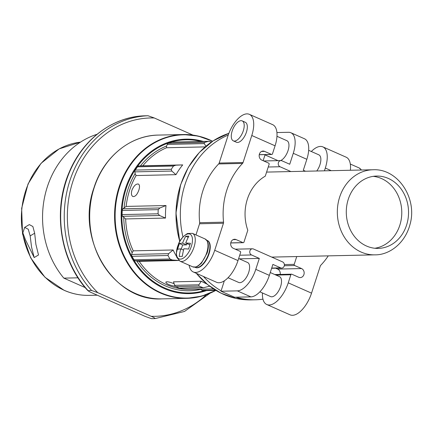 <?xml version="1.0" encoding="UTF-8"?>
<svg xmlns="http://www.w3.org/2000/svg" width="433" height="433" viewBox="0 0 433 433"><rect width="100%" height="100%" fill="white"/><g stroke="black" fill="none" stroke-linecap="round" stroke-linejoin="round"><path stroke-width="0.65" d="M182.336 256.374A54.504 46.894 -91.3 0 1 183.868 248.791A54.504 10.397 17.9 0 1 188.615 249.062A53.508 46.039 -91.3 0 1 190.471 243.319A54.504 10.397 -162.1 0 0 185.725 243.048A54.504 46.894 -91.3 0 1 188.864 236.18A53.508 10.208 -162.1 0 0 185.73 236.245A54.504 46.894 88.7 0 0 182.591 243.119A54.504 10.397 -162.1 0 0 179.451 243.562A53.508 46.039 88.7 0 0 177.6 249.305A54.504 10.397 17.9 0 1 180.74 248.861A54.504 46.894 88.7 0 0 179.208 256.444A53.508 10.208 17.9 0 1 182.336 256.374M207.304 240.504A14.733 6.96 113.9 0 1 207.488 240.58A14.733 6.96 113.9 0 1 209.031 253.89A14.733 6.96 113.9 0 1 195.559 267.524A14.733 6.96 113.9 0 1 195.375 267.437M195.96 234.919L199.559 223.774A2.273 1.959 -91.3 0 0 199.673 222.703A68.035 58.542 -91.3 0 1 218.649 163.939A2.273 1.959 -91.3 0 0 219.174 163.052L227.904 136.022A23.436 11.074 -66.1 0 1 249.332 114.328L272.622 124.639A23.436 11.074 113.9 0 1 275.074 145.813L272.465 153.888A0.909 0.785 -91.3 0 1 271.459 154.413L264.579 151.371L261.575 151.436M189.145 265.245A23.436 11.074 -66.1 0 0 193.286 271.973A23.436 11.074 -66.1 0 0 214.714 250.285L223.444 223.255L199.559 223.774M264.579 151.371A4.666 4.016 -91.3 0 0 263.069 151.063A4.666 4.016 -91.3 0 0 259.215 154.922A4.666 4.016 -91.3 0 0 261.765 160.086L268.644 163.127A0.909 0.785 -91.3 0 1 269.104 164.302L265.277 176.15A42.553 36.61 -91.3 0 0 247.367 199.142A42.553 36.61 -91.3 0 0 247.8 230.259L243.974 242.101A0.909 0.785 -91.3 0 1 242.967 242.626L236.088 239.579A4.666 4.016 -91.3 0 0 234.578 239.276A4.666 4.016 -91.3 0 0 230.724 243.135A4.666 4.016 -91.3 0 0 233.273 248.298L240.153 251.34A0.909 0.785 -91.3 0 1 240.607 252.515L237.998 260.596A23.436 11.074 113.9 0 1 216.57 282.284L193.286 271.973M233.322 140.866L236.44 142.246A10.922 5.164 -66.1 0 0 246.426 132.135A10.922 5.164 -66.1 0 0 245.284 122.268L242.166 120.888A10.922 5.164 113.9 0 1 243.308 130.755A10.922 5.164 113.9 0 1 233.322 140.866A10.922 5.164 113.9 0 1 233.024 128.785A10.922 5.164 113.9 0 1 242.166 120.888M223.444 223.255A2.273 1.959 -91.3 0 0 223.552 222.178A68.035 58.542 -91.3 0 1 242.534 163.42A2.273 1.959 -91.3 0 0 243.059 162.527L251.784 135.502A23.436 11.074 -66.1 0 0 249.332 114.328M328.257 255.865A68.035 58.542 -91.3 0 1 320.788 265.229A2.273 1.959 -91.3 0 0 320.263 266.122L311.533 293.146L288.243 282.836L290.852 274.76A0.909 0.785 -91.3 0 1 291.864 274.235L298.738 277.277A4.666 4.016 -91.3 0 0 300.248 277.585A4.666 4.016 -91.3 0 0 304.107 273.726A4.666 4.016 -91.3 0 0 301.552 268.563L294.678 265.521A0.909 0.785 -91.3 0 1 294.218 264.346L296.735 256.558M324.425 170.829L325.318 168.053A23.436 11.074 113.9 0 0 322.866 146.884A23.436 11.074 113.9 0 0 311.322 151.507M301.552 268.563L277.672 269.088A4.666 4.016 -91.3 0 1 280.194 274.425M277.672 269.088L275.691 268.211M272.703 257.532L272.85 257.078M276.963 136.292L286.911 140.698A10.922 5.164 113.9 0 1 288.053 150.565A10.922 5.164 113.9 0 1 280.541 160.594M263.14 160.692L265.012 154.895M228.223 135.069A84.879 73.031 88.7 0 0 184.972 184.658A84.879 73.031 88.7 0 0 182.959 236.943M203.402 276.454A84.879 73.031 88.7 0 0 221.106 290.835L224.337 280.828M235.866 297.2A84.879 73.031 88.7 0 0 255.226 299.798A84.879 73.031 88.7 0 0 262.955 299.154M131.908 190.249C131.037 193.513 131.356 195.602 132.866 196.522C135.188 196.831 137.185 194.693 138.863 190.098C139.843 186.888 139.686 184.869 138.392 184.047C135.994 183.7 133.835 185.768 131.908 190.249M205.962 146.175L204.214 143.61L204.484 142.468L208.479 141.299L172.437 142.089A2.273 1.959 -91.3 0 0 171.966 142.17L168.513 143.253A2.273 1.959 -91.3 0 0 167.284 144.422L166.608 145.991L166.543 147.74A73.042 62.85 88.7 0 0 142.825 165.779L138.917 165.996A2.273 1.959 -91.3 0 0 137.505 166.84L135.275 170.077A2.273 1.959 -91.3 0 0 134.874 171.869L135.123 173.606L136.097 175.544A73.042 62.85 88.7 0 0 129.586 190.304A73.042 62.85 88.7 0 0 126.127 206.411L166.012 205.54A73.042 62.85 -91.3 0 0 165.536 218.07L159.598 215.51L158.05 213.805L158.207 209.648L159.88 207.975L166.012 205.54M126.127 206.411L122.95 208.782A2.273 1.959 -91.3 0 0 122.236 210.433L122.079 214.589A2.273 1.959 -91.3 0 0 122.663 216.316L125.651 218.941L165.536 218.07M125.651 218.941A73.042 62.85 88.7 0 0 133.24 250.842L173.119 249.971A73.042 62.85 -91.3 0 0 176.615 256.607M133.24 250.842L132.114 252.769L131.735 254.469A2.273 1.959 -91.3 0 0 132 256.298L133.976 259.784A2.273 1.959 -91.3 0 0 135.318 260.79L139.193 261.353L178.867 260.487M166.543 147.74L205.118 146.895M142.825 165.779L182.704 164.908A73.042 62.85 -91.3 0 0 175.977 174.672L171.804 171.062L171.241 169.292L173.476 166.055L175.852 165.19L182.704 164.908M136.097 175.544L175.977 174.672M209.653 286.202L203.31 287.756L179.901 288.27A2.273 1.959 -91.3 0 1 179.165 288.118L175.809 286.635A2.273 1.959 -91.3 0 1 174.672 285.331L173.492 281.84L201.318 281.233A73.042 62.85 -91.3 0 0 206.785 283.94M174.136 283.734C169.541 281.899 166.759 281.369 165.79 282.143C166.38 283.772 169.4 285.163 174.851 286.316M215.872 290.386L203.077 290.667A2.273 1.959 -91.3 0 1 201.973 290.299L200.696 289.347A74.411 64.024 88.7 0 1 136.817 261.061M348.256 199.321A36.183 31.133 88.7 0 0 378.204 248.401A36.183 31.133 88.7 0 0 408.535 211.548A36.183 31.133 88.7 0 0 376.623 176.058A36.183 31.133 88.7 0 0 348.256 199.321M374.816 248.261A36.183 31.133 88.7 0 0 401.77 211.699A36.183 31.133 88.7 0 0 373.241 176.345M208.479 141.299L211.499 141.959M179.078 260.482L172.247 259.984L169.947 258.999L167.972 255.513L168.67 253.662L173.119 249.971M203.31 287.756L199.028 286.126L198.855 284.8L201.318 281.233M239.33 258.847L259.318 258.409L251.524 254.961A3.188 2.739 -91.3 0 1 249.787 251.438A3.188 2.739 -91.3 0 1 252.417 248.796A3.188 2.739 -91.3 0 1 253.451 249.007L282.608 261.916A3.188 2.739 -91.3 0 1 284.346 265.44A3.188 2.739 -91.3 0 1 281.715 268.076A3.188 2.739 -91.3 0 1 280.681 267.87L272.887 264.417L269.353 275.366A22.754 10.755 113.9 0 1 250.896 296.876L234.551 297.233L220.982 291.225L221.106 290.835M259.318 258.409L255.784 269.358A22.754 10.755 113.9 0 1 237.327 290.868L220.982 291.225M238.659 258.55L247.568 262.495A10.922 5.164 113.9 0 1 248.715 272.362A10.922 5.164 113.9 0 1 238.729 282.468L228.045 277.742M276.914 132.552L288.54 132.298A22.754 10.755 113.9 0 1 290.889 132.747A22.754 10.755 113.9 0 1 293.271 153.298L289.737 164.248L281.943 160.795A3.188 2.739 -91.3 0 0 280.909 160.589L263.751 160.962M290.889 132.747L304.459 138.755A22.754 10.755 113.9 0 1 306.84 159.306L303.306 170.256L305.53 171.241M290.889 171.56L280.021 166.748A3.188 2.739 -91.3 0 1 278.278 163.225A3.188 2.739 -91.3 0 1 280.909 160.589M259.865 291.831L270.636 296.594A10.922 5.164 -66.1 0 0 280.622 286.489A10.922 5.164 -66.1 0 0 279.48 276.622L270.268 272.541M316.756 170.997A10.922 5.164 -66.1 0 0 319.96 164.692A10.922 5.164 -66.1 0 0 318.818 154.825L308.659 150.327M322.866 146.884L346.156 157.195A23.436 11.074 113.9 0 1 350.378 170.261M311.533 293.146A23.436 11.074 113.9 0 1 290.105 314.84L266.815 304.529A23.436 11.074 113.9 0 1 262.468 292.984M288.243 282.836A23.436 11.074 113.9 0 1 266.815 304.529M181.303 249.11L182.639 244.97L179.451 243.562M182.639 244.97L186.58 244.883L182.591 243.119M186.58 244.883L186.991 243.611M188.241 237.36L185.73 236.245M189.925 244.813L185.725 243.048M183.532 250.101L180.74 248.861M30.175 235.898L28.259 229.257L24.676 227.374L22.846 232.846L25.412 239.644L34.175 257.554L31.539 247.005L30.175 235.898L34.662 233.225L32.876 226.519L29.325 224.597L24.676 227.374M34.662 233.225L35.896 244.391L38.505 254.972L34.175 257.554M78 277.818L63.824 278.132A86.697 74.595 -91.3 0 1 97.041 134.29M63.824 278.132L85.209 287.599M91.585 290.473A101.49 87.32 -91.3 0 1 69.778 180.962A101.49 87.32 -91.3 0 1 148.021 115.746L144.438 115.822C112.899 116.721 82.963 139.128 69.361 171.82C52.269 210.406 60.171 261.169 87.931 290.716L91.585 290.473L97.82 292.692L151.187 316.317C153.493 317.265 154.798 318.022 155.101 318.591L184.496 311.462L209.978 293.265M144.449 115.822A101.49 87.32 -91.3 0 0 66.206 181.037A101.49 87.32 -91.3 0 0 88.013 290.548C88.321 291.117 89.626 291.874 91.931 292.822L145.299 316.447L151.534 318.672L155.101 318.591M192.945 135.096L154.256 117.965L148.021 115.746M191.359 246.35A13.537 6.398 113.9 0 1 182.423 258.62A13.537 6.398 113.9 0 1 176.94 248.97A13.537 6.398 113.9 0 1 187.895 233.928A13.537 6.398 113.9 0 1 191.359 246.35M243.059 162.527L219.174 163.052M214.714 250.285L237.998 260.596M251.784 135.502L275.074 145.813M331.24 170.678L325.318 168.053M339.651 197.123A42.553 36.61 88.7 0 0 374.87 254.848C388.607 255.156 404.817 244.109 410.002 224.483C417.672 198.536 397.981 168.334 373.013 169.763A42.553 36.61 88.7 0 0 339.651 197.123M139.193 261.353A73.042 62.85 88.7 0 0 190.049 289.39L213.464 288.876M135.123 173.606A74.411 64.024 88.7 0 0 124.119 207.672M166.608 145.991A74.411 64.024 88.7 0 0 140.427 165.904M123.746 217.561A74.411 64.024 88.7 0 0 132.114 252.769M94.15 187.754A81.918 70.482 88.7 0 0 161.953 298.878C113.76 302.18 75.288 239.097 93.95 187.819C103.455 157.19 130.138 135.285 158.375 135.08A81.918 70.482 88.7 0 0 94.15 187.754M212.571 141.234A81.918 70.482 88.7 0 0 183.262 134.539A81.918 70.482 88.7 0 0 119.037 187.208A81.918 70.482 88.7 0 0 186.845 298.337A81.918 70.482 88.7 0 0 215.786 290.386M212.468 141.304A81.653 70.254 88.7 0 0 119.584 187.3A81.653 70.254 88.7 0 0 137.873 276.216A81.653 70.254 88.7 0 0 215.558 290.391M203.25 141.418A77.258 66.471 88.7 0 0 125.359 188.815A77.258 66.471 88.7 0 0 138.993 268.687A77.258 66.471 88.7 0 0 206.514 290.592M201.118 141.461A76.614 65.919 88.7 0 0 126.014 189.042A76.614 65.919 88.7 0 0 138.793 267.302A76.614 65.919 88.7 0 0 204.376 290.635M180.61 184.859A84.608 72.798 88.7 0 0 179.776 241.446M196.355 273.337A84.608 72.798 88.7 0 0 199.299 276.709M179.749 241.49L175.966 213.031L180.588 184.799L188.355 167.3L199.413 152.384L213.16 140.849L228.862 133.332A84.879 73.031 88.7 0 0 180.723 184.756A84.879 73.031 88.7 0 0 179.83 241.343M196.387 273.347A84.879 73.031 88.7 0 0 250.978 299.89L235.801 298.386L221.203 293.276L207.824 284.784L196.23 273.277M167.284 144.422L204.214 143.61M171.966 142.17L207.932 141.38M168.513 143.253L204.484 142.468M138.917 165.996L175.852 165.19M134.874 171.869L171.804 171.062M137.505 166.84L173.476 166.055M135.275 170.077L171.241 169.292M122.663 216.316L159.598 215.51M122.95 208.782L159.88 207.975M122.079 214.589L158.05 213.805M122.236 210.433L158.207 209.648M131.735 254.469L168.67 253.662M135.318 260.79L172.247 259.984M132 256.298L167.972 255.513M133.976 259.784L169.947 258.999M201.973 290.299L215.25 290.013M174.672 285.331L198.855 284.8M179.165 288.118L202.379 287.615M175.809 286.635L199.028 286.126M250.896 296.876L237.327 290.868M269.353 275.366L255.784 269.358M306.84 159.306L293.271 153.298M251.524 254.961L239.736 255.216M280.681 267.87L271.713 268.065M280.021 166.748L268.227 167.003M290.852 274.76L276.005 275.085M294.678 265.521L284.292 265.748M294.218 264.346L284.367 264.563M350.313 164.042L359.136 167.944A15.247 7.204 113.9 0 1 361.138 170.023M223.552 222.178L199.673 222.703M236.088 239.579L233.084 239.649M242.967 242.626L230.762 242.891M271.459 154.413L259.259 154.678M242.534 163.42L218.649 163.939M194.011 247.119A15.247 7.204 113.9 0 1 180.068 261.229L176.881 257.505L176.285 253.646L178.445 244.142C179.906 239.947 182.926 236.396 187.494 233.495L192.414 233.349A15.247 7.204 113.9 0 1 194.011 247.119M206.725 252.748A15.247 7.204 113.9 0 1 192.782 266.858L195.873 267.047L197.811 266.252L201.432 263.232L207.126 253.034C208.338 249.191 208.652 245.884 208.062 243.102L207.347 241.138L205.128 238.978A15.247 7.204 113.9 0 1 206.725 252.748M206.795 240.288L207.12 240.418A14.733 6.96 113.9 0 1 208.663 253.727A14.733 6.96 113.9 0 1 195.191 267.361L194.877 267.21M64.295 290.332A76.82 66.097 -91.3 0 1 21.899 208.392A76.82 66.097 -91.3 0 1 80.511 142.132L59.186 148.871L41.027 163.355L28.048 183.949L21.65 208.365L22.538 233.907L30.613 257.754L44.994 277.272L64.111 290.294C72.181 293.85 80.527 295.544 89.155 295.371A76.82 66.097 -91.3 0 1 64.295 290.332M206.427 294.667A99.211 85.366 -91.3 0 1 151.187 316.317M97.82 292.692A99.211 85.366 -91.3 0 1 72.771 181.746A99.211 85.366 -91.3 0 1 154.256 117.965M271.735 257.105L374.87 254.848M266.587 172.09L373.013 169.763M264.422 154.635L278.013 160.648M161.953 298.878L186.845 298.337L201.724 296.161L215.845 290.386M158.375 135.08L183.262 134.539L198.227 136.065L212.598 141.218M250.978 299.89L255.226 299.798M252.417 248.796L235.26 249.175M281.715 268.076L271.637 268.298M291.566 274.176L274.782 274.544M359.136 167.944L361.523 170.017M243.259 242.686L230.751 242.962M271.751 154.473L259.243 154.749M180.068 261.229L192.782 266.858M192.414 233.349L205.128 238.978M195.191 267.361L195.559 267.524M207.12 240.418L207.488 240.58M97.295 295.198L89.155 295.371"/></g></svg>
